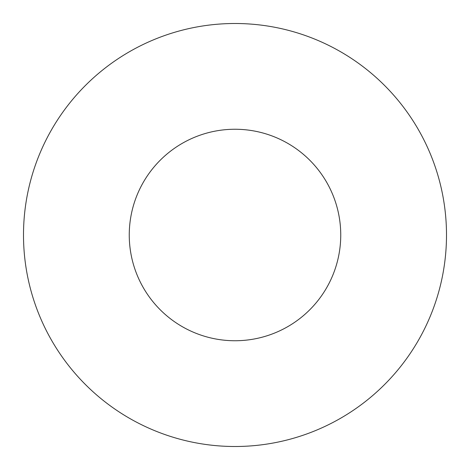 <?xml version="1.0" encoding="UTF-8"?>
<svg xmlns="http://www.w3.org/2000/svg" width="470" height="470" viewBox="0 0 470 470"><rect width="100%" height="100%" fill="white"/><g stroke="black" fill="none" stroke-linecap="round" stroke-linejoin="round"><path stroke-width="0.7" d="M235 23.5A211.5 211.5 0 0 1 418.165 340.75A211.5 211.5 0 0 1 51.835 340.75A211.5 211.5 0 0 1 235 23.5M235 129.25A105.75 105.75 0 0 1 326.579 287.875A105.75 105.75 0 0 1 143.421 287.875A105.75 105.75 0 0 1 235 129.25"/></g></svg>
